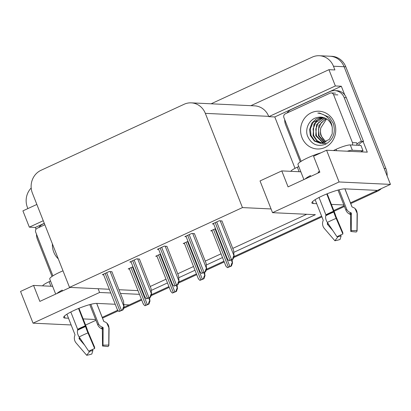 <?xml version="1.0" encoding="UTF-8"?>
<svg xmlns="http://www.w3.org/2000/svg" width="411" height="411" viewBox="0 0 411 411"><rect width="100%" height="100%" fill="white"/><g stroke="black" fill="none" stroke-linecap="round" stroke-linejoin="round"><path stroke-width="0.62" d="M115.234 304.263L96.816 303.39A18.552 2.975 158.5 0 0 74.103 310.403A18.552 2.975 158.5 0 0 63.664 317.523A18.552 2.975 158.5 0 0 65.036 318.057L68.498 318.222M233.828 252.318L315.376 214.691L272.529 212.672L339.075 181.965L390.45 184.39L377.437 190.391L345.035 188.865A18.552 2.975 158.5 0 0 322.322 195.872A18.552 2.975 158.5 0 0 311.882 202.993A18.552 2.975 158.5 0 0 313.254 203.527L316.717 203.692M36.014 229.256L35.3 227.442L44.28 223.301M295.016 168.325L274.779 116.95L341.33 86.243L344.747 94.92M363.108 141.533L367.29 152.152L326.575 150.231L313.562 156.237L319.856 172.209L288.07 186.877L281.782 170.904L260.029 180.938L271.06 208.942L242.449 207.591L205.33 113.359A17.39 16.168 -87.3 0 0 191.254 102.858A17.39 16.168 -87.3 0 0 184.138 104.26L41.008 170.298A17.39 16.168 -87.3 0 0 32.402 193.144L69.521 287.381L109.326 289.262M36.851 204.442L22.913 210.869L29.335 227.16L43.268 220.733M29.335 227.16L35.3 227.442M274.779 116.95L268.809 116.667L335.361 85.961L341.33 86.243M268.809 116.667L268.686 116.349A17.39 16.168 -87.3 0 0 254.604 105.848L191.254 102.858M335.361 85.961L328.944 69.67L250.905 105.673M211.105 103.798L312.252 57.124A17.39 16.168 92.7 0 1 319.362 55.726A17.39 16.168 92.7 0 1 333.444 66.222L334.908 69.952L328.944 69.67M27.871 208.583L27.419 207.427A17.39 16.168 92.7 0 1 31.2 188.002M339.075 181.965L326.575 150.231M319.362 55.726L330.023 56.23A17.39 16.168 92.7 0 1 344.099 66.726L390.45 184.39M71.154 324.962L33.05 323.164L20.55 291.435L33.563 285.429L39.852 301.402L70.173 287.412M33.05 323.164L99.601 292.462L110.79 292.986M95.948 320.277L85.57 325.06M83.145 318.91L95.64 319.501M123.916 307.371L141.415 299.295L129.218 304.921L123.952 304.674M344.166 205.747L333.789 210.535L344.166 205.747M321.618 216.15L233.967 256.592L321.618 216.15M223.954 261.211L206.456 269.287L223.954 261.211M196.443 273.906L178.939 281.982L196.443 273.906M168.931 286.601L151.428 294.677L168.931 286.601M331.364 204.385L343.858 204.976M151.284 290.402L167.483 282.932M178.8 277.708L194.999 270.233M206.312 265.013L222.51 257.538M120.454 293.444L139.463 294.343M52.623 286.328L33.563 285.429M300.842 171.803L281.782 170.904M242.449 207.591L69.521 287.381M272.529 212.672L271.06 208.942M150.231 286.488L166.013 279.203M177.742 273.793L193.53 266.508M205.259 261.098L221.041 253.813M232.77 248.403L306.714 214.285M118.99 289.719L137.998 290.613M99.601 292.462L98.131 288.733M139.442 259.105L136.796 258.807L129.84 262.018L131.13 262.074M166.958 246.41L164.308 246.112L157.356 249.323L158.641 249.379M194.47 233.715L191.824 233.417L184.868 236.628L186.157 236.685M221.981 221.02L219.335 220.722L212.384 223.933L213.669 223.99M111.931 271.799L109.28 271.501L102.329 274.712L103.613 274.769M160.475 254.039L155.707 256.238L156.992 256.3M187.991 241.344L183.219 243.543L184.508 243.605M215.503 228.65L210.735 230.848L212.019 230.91M132.964 266.734L128.191 268.933L129.48 268.994M377.2 190.38A17.39 16.168 92.7 0 1 375.551 191.264L350.455 202.844M117.716 310.228L102.236 317.374M385.862 168.5L345.805 66.808A17.39 16.168 92.7 0 0 331.728 56.307L330.023 56.23A17.39 16.168 92.7 0 1 344.099 66.726L384.157 168.418L385.862 168.5A17.39 16.168 92.7 0 1 387.126 175.949M381.434 188.551A17.39 16.168 92.7 0 1 377.257 191.346L350.742 203.579M344.454 206.481L334.076 211.269M321.911 216.88L233.612 257.62M224.247 261.946L206.101 270.315M196.73 274.64L178.585 283.009M169.219 287.335L151.073 295.704M141.703 300.03L123.557 308.399M118.286 310.834L102.524 318.104M149.671 297.61L149.83 300.821C149.378 300.909 148.926 302.003 148.479 304.099A2.898 0.462 158.5 0 0 147.328 304.582L145.838 305.265A2.898 0.462 158.5 0 0 144.888 305.758C143.516 304.494 143.013 303.842 143.372 303.801M150.041 300.831L148.91 304.119L144.888 305.758M148.91 304.119L148.479 304.099M111.859 271.625L123.572 301.355L123.963 306.596C123.511 306.683 123.059 307.777 122.612 309.879A2.898 0.462 158.5 0 0 121.461 310.356L119.971 311.045A2.898 0.462 158.5 0 0 119.026 311.533C117.654 310.274 117.145 309.622 117.505 309.575M124.179 306.606L123.043 309.899L119.026 311.533M123.043 309.899L122.612 309.879M177.182 284.915L177.341 288.126C176.889 288.214 176.437 289.308 175.99 291.404A2.898 0.462 158.5 0 0 174.839 291.887L173.35 292.57A2.898 0.462 158.5 0 0 172.404 293.064C171.033 291.8 170.524 291.147 170.884 291.106M177.552 288.137L176.422 291.425L172.404 293.064M176.422 291.425L175.99 291.404M204.699 272.221L204.858 275.432C204.401 275.519 203.954 276.608 203.507 278.709A2.898 0.462 158.5 0 0 202.356 279.192L200.866 279.876A2.898 0.462 158.5 0 0 199.916 280.369C198.544 279.105 198.04 278.453 198.4 278.411M205.068 275.442L203.938 278.73L199.916 280.369M203.938 278.73L203.507 278.709M232.21 259.526L232.369 262.737C231.917 262.824 231.465 263.913 231.018 266.015A2.898 0.462 158.5 0 0 229.867 266.498L228.377 267.181A2.898 0.462 158.5 0 0 227.427 267.674C226.055 266.41 225.552 265.758 225.911 265.717M232.58 262.747L231.45 266.035L227.427 267.674M231.45 266.035L231.018 266.015M139.375 258.93L151.084 288.661L151.479 293.901C151.022 293.988 150.575 295.083 150.128 297.184A2.898 0.462 158.5 0 0 148.977 297.662L147.487 298.35A2.898 0.462 158.5 0 0 146.537 298.838C145.165 297.579 144.662 296.927 145.021 296.881M151.69 293.911L150.56 297.199L146.537 298.838M150.56 297.199L150.128 297.184M166.887 246.235L178.6 275.966L178.99 281.206C178.538 281.294 178.086 282.388 177.639 284.489A2.898 0.462 158.5 0 0 176.489 284.967L174.999 285.655A2.898 0.462 158.5 0 0 174.048 286.143C172.677 284.885 172.173 284.232 172.533 284.186M179.201 281.216L178.071 284.504L174.048 286.143M178.071 284.504L177.639 284.489M194.403 233.54L206.111 263.271L206.502 268.511C206.05 268.599 205.603 269.693 205.151 271.789A2.898 0.462 158.5 0 0 204.005 272.272L202.515 272.961A2.898 0.462 158.5 0 0 201.565 273.449C200.193 272.19 199.684 271.537 200.049 271.491M206.718 268.522L205.587 271.81L201.565 273.449M205.587 271.81L205.151 271.789M221.914 220.846L233.628 250.576L234.018 255.817C233.566 255.904 233.114 256.998 232.667 259.094A2.898 0.462 158.5 0 0 231.516 259.577L230.026 260.266A2.898 0.462 158.5 0 0 229.076 260.754C227.704 259.495 227.201 258.843 227.56 258.796M234.229 255.827L233.099 259.115L229.076 260.754M233.099 259.115L232.667 259.094M326.755 193.951L333.809 212.035A6.376 0.509 67.8 0 0 336.167 218.38L342.882 234.008L342.82 232.662L335.777 216.047A6.376 0.509 67.8 0 0 334.343 211.937L327.187 193.776M319.028 197.475L325.856 214.804A0.581 0.324 62.2 0 1 325.902 215.22L325.753 215.754A6.376 3.576 -117.8 0 0 327.372 222.438L336.969 236.736A13.332 2.137 -21.5 0 1 339.758 235.364A13.332 2.137 -21.5 0 1 342.882 234.008M303.904 179.571L297.97 164.503A17.39 2.785 -21.5 0 1 307.752 157.829A17.39 2.785 -21.5 0 1 321.027 152.794M319.558 171.454A17.39 2.785 158.5 0 0 318.119 172.029L318.448 172.861M339.044 189.8L346.586 208.942A6.376 6.273 -48.3 0 0 350.259 212.502L350.989 212.764A0.581 0.57 131.7 0 1 351.364 213.304L351.22 230.607L356.964 230.566L357.108 213.258A6.376 6.273 -48.3 0 0 353.003 207.339L352.268 207.077A0.581 0.57 131.7 0 1 351.934 206.754L344.886 188.86M315.134 199.684L323.154 220.034A0.581 0.473 81.6 0 1 323.169 220.507L322.928 221.216A6.376 5.179 -98.4 0 0 324.289 228.403L334.898 240.743L338.058 236.685L337.755 236.33M310.731 176.417L310.408 175.589A17.39 2.785 158.5 0 0 305.06 179.037M351.22 230.607A7.953 1.274 -21.5 0 1 351.297 230.776A7.953 1.274 -21.5 0 1 350.768 231.485L350.542 214.896A0.581 0.519 49.8 0 0 350.177 214.342L349.478 214.013A6.376 5.687 -130.2 0 1 345.928 210.221L337.991 190.077M332.936 230.725L327.449 224.339A0.581 0.473 81.6 0 1 327.326 223.687L327.562 222.978A6.376 5.179 -98.4 0 0 327.618 222.803M340.555 235.005L341.13 235.929A7.953 1.274 -21.5 0 1 338.058 236.685M356.964 230.566A13.332 2.137 -21.5 0 1 357.092 230.848A13.332 2.137 -21.5 0 1 356.209 232.03L350.768 231.485M341.13 235.929L340.051 239.485A13.332 2.137 -21.5 0 1 334.898 240.743M360.796 151.849A11.595 1.86 -21.5 0 1 363.026 150.76L352.371 150.256A11.595 1.86 158.5 0 0 347.264 151.207M363.026 150.76L360.93 145.432L350.27 144.929A11.595 1.86 158.5 0 0 336.075 149.311L334.092 150.231L334.23 150.596M298.766 166.527L297.338 167.185A11.595 1.86 158.5 0 0 290.834 171.33M333.342 150.554A2.898 0.462 158.5 0 0 334.092 150.231M300.256 161.898L285.583 124.656A11.595 10.778 92.7 0 1 284.741 119.729M287.001 113.025A11.595 10.778 92.7 0 1 291.322 109.429L330.059 91.555A11.595 10.778 92.7 0 1 334.801 90.62A11.595 10.778 92.7 0 1 344.187 97.618L361.382 141.276L363.514 141.379L346.319 97.72A11.595 10.778 -87.3 0 0 336.933 90.718L334.801 90.62M358.366 145.314A11.595 10.778 92.7 0 1 363.514 141.379M356.882 144.389A11.595 10.778 92.7 0 1 361.382 141.276M318.119 172.029L318.844 172.677M78.537 308.481L85.591 326.56A6.376 0.509 67.8 0 0 87.949 332.91L94.664 348.533L94.602 347.192L87.558 330.572A6.376 0.509 67.8 0 0 86.125 326.468L78.969 308.307M70.81 312.006L77.638 329.334A0.581 0.324 62.2 0 1 77.684 329.745L77.535 330.28A6.376 3.576 -117.8 0 0 79.153 336.963L88.755 351.266A13.332 2.137 -21.5 0 1 91.54 349.889A13.332 2.137 -21.5 0 1 94.664 348.533M55.685 294.096L49.752 279.033A17.39 2.785 -21.5 0 1 59.533 272.354A17.39 2.785 -21.5 0 1 63.006 270.834M90.826 304.325L98.368 323.472A6.376 6.273 -48.3 0 0 102.041 327.033L102.771 327.295A0.581 0.57 131.7 0 1 103.146 327.834L103.002 345.137L108.745 345.091L108.889 327.788A6.376 6.273 -48.3 0 0 104.784 321.87L104.05 321.608A0.581 0.57 131.7 0 1 103.716 321.284L96.667 303.385M66.916 314.21L74.936 334.564A0.581 0.473 81.6 0 1 74.951 335.037L74.71 335.746A6.376 5.179 -98.4 0 0 76.071 342.928L86.68 355.274L89.839 351.21L89.536 350.86M62.513 290.947L62.189 290.12A17.39 2.785 158.5 0 0 56.841 293.567M103.002 345.137A7.953 1.274 -21.5 0 1 103.079 345.307A7.953 1.274 -21.5 0 1 102.55 346.016L102.324 329.422A0.581 0.519 49.8 0 0 101.959 328.867L101.26 328.543A6.376 5.687 -130.2 0 1 97.71 324.747L89.773 304.602M84.717 345.25L79.231 338.87A0.581 0.473 81.6 0 1 79.107 338.212L79.344 337.503A6.376 5.179 -98.4 0 0 79.4 337.333M92.336 349.535L92.912 350.46A7.953 1.274 -21.5 0 1 89.839 351.21M108.745 345.091A13.332 2.137 -21.5 0 1 108.874 345.379A13.332 2.137 -21.5 0 1 107.99 346.56L102.55 346.016M92.912 350.46L91.833 354.015A13.332 2.137 -21.5 0 1 86.68 355.274M50.548 281.057L49.12 281.715A11.595 1.86 158.5 0 0 42.616 285.856M52.038 276.428L37.365 239.187A11.595 10.778 92.7 0 1 36.522 234.26M38.783 227.555A11.595 10.778 92.7 0 1 43.104 223.954L44.316 223.394M326.226 141.959A13.106 12.186 92.7 0 1 321.443 135.969A13.106 12.186 92.7 0 1 320.791 127.934L326.586 118.928M334.364 122.632A18.901 17.575 92.7 0 1 325.009 147.462A18.901 17.575 92.7 0 1 301.977 137.577A18.901 17.575 92.7 0 1 311.333 112.742A18.901 17.575 92.7 0 1 334.364 122.632M307.459 135.882C311.307 144.425 317.431 147.174 325.82 144.133C333.336 139.473 335.833 132.604 333.321 123.516L329.386 117.279L319.645 113.066L317.806 113.092C324.844 113.981 329.519 117.875 331.816 124.785L332.293 127.77A13.106 12.186 -87.3 0 0 331.533 125.026A13.106 12.186 -87.3 0 0 320.924 117.114A13.106 12.186 -87.3 0 0 317.914 117.371C309.915 118.347 304.679 128.17 307.459 135.882M321.967 117.212L316.136 118.964L311.821 123.141L309.586 129.712L310.341 135.445L314.379 141.071L320.467 143.331L329.298 139.473L332.196 133.863L332.293 127.77M322.301 117.263L312.977 122.483L310.377 128.777L311.019 135.476L314.667 140.788L320.806 143.341M323.616 117.572L315.684 122.612L313.084 128.9L313.721 135.604L317.03 140.613L322.167 143.275M322.501 143.341L323.514 143.47M323.287 117.479L317.749 119.822L313.927 124.292L313.048 135.573L316.948 141.091L321.823 143.311M322.162 143.362L323.18 143.46M324.926 118.044L318.391 122.74L315.792 129.028L316.429 135.733L323.534 143.028M324.603 117.911L316.527 124.62L315.756 135.702L323.19 143.105M323.524 143.208L324.526 143.434M324.87 143.49L325.882 143.588M326.226 118.707L321.099 122.868L318.499 129.157L319.136 135.861L324.911 142.586M325.902 118.522L318.828 125.607L318.463 135.825L324.562 142.715M320.791 127.934C320.231 132.003 320.354 134.68 321.171 135.954L325.949 142.108M320.976 117.114L317.914 117.371M301.124 161.328L283.903 117.603A2.898 2.697 92.7 0 1 285.337 113.796L330.033 93.174A2.898 2.697 92.7 0 1 333.568 94.689L352.443 142.607A2.898 2.697 92.7 0 1 352.366 145.032M352.443 142.607L356.707 142.807A2.898 2.697 92.7 0 1 356.63 145.232M315.869 121.528L313.336 128.345L313.655 135.599M319.727 113.066L317.806 113.092M58.285 258.853A18.901 17.575 92.7 0 1 53.759 252.102A18.901 17.575 92.7 0 1 52.392 243.898M52.906 275.853L35.685 232.133A2.898 2.697 92.7 0 1 37.118 228.321L44.856 224.755M64.301 316.203L65.036 318.057M312.519 201.673L313.254 203.527M333.444 66.222L345.805 66.808M205.33 113.359L268.686 116.349M377.257 191.346L375.551 191.264M131.011 267.633L145.838 305.265M132.501 266.945L147.328 304.582M148.736 298.042L149.83 300.821M105.149 273.407L119.971 311.045M106.639 272.724L121.461 310.356M110.153 271.543L123.963 306.596M158.528 254.938L173.35 292.57M160.018 254.25L174.839 291.887M176.247 285.347L177.341 288.126M186.039 242.243L200.866 279.876M187.529 241.555L202.356 279.192M203.758 272.652L204.858 275.432M213.556 229.549L228.377 267.181M215.045 228.86L229.867 266.498M231.275 259.958L232.369 262.737M132.661 260.713L147.487 298.35M134.15 260.029L148.977 297.662M137.67 258.848L151.479 293.901M160.177 248.018L174.999 285.655M161.667 247.33L176.489 284.967M165.181 246.153L178.99 281.206M187.688 235.323L202.515 272.961M189.178 234.635L204.005 272.272M192.697 233.458L206.502 268.511M215.205 222.628L230.026 260.266M216.695 221.94L231.516 259.577M220.209 220.764L234.018 255.817M325.902 215.22A17.586 2.815 -21.5 0 1 329.581 213.412A17.586 2.815 -21.5 0 1 333.696 211.619M325.753 215.754A18.171 2.913 -21.5 0 1 329.555 213.884A18.171 2.913 -21.5 0 1 333.809 212.035M325.856 214.804A17.39 2.785 -21.5 0 1 329.494 213.016A17.39 2.785 -21.5 0 1 333.568 211.249M346.699 209.209A11.595 1.86 -21.5 0 1 345.928 210.221M350.259 212.502A13.712 2.199 -21.5 0 1 349.478 214.013M350.989 212.764A14.303 2.291 -21.5 0 1 350.177 214.342M328.122 223.553A14.303 2.291 -21.5 0 1 327.326 223.687M351.359 214.023A14.452 2.317 -21.5 0 1 350.542 214.896M328.523 224.149A14.452 2.317 -21.5 0 1 327.449 224.339M357.108 213.258A19.831 3.175 -21.5 0 1 357.298 213.679L357.092 230.848M327.372 222.438A19.831 3.175 -21.5 0 1 336.167 218.38M336.624 150.709L336.075 149.311M297.338 167.185L299.126 171.721M344.187 97.618L346.319 97.72M352.371 150.256L350.27 144.929M77.684 329.745A17.586 2.815 -21.5 0 1 81.363 327.937A17.586 2.815 -21.5 0 1 85.478 326.149M77.535 330.28A18.171 2.913 -21.5 0 1 81.337 328.41A18.171 2.913 -21.5 0 1 85.591 326.56M77.638 329.334A17.39 2.785 -21.5 0 1 81.275 327.546A17.39 2.785 -21.5 0 1 85.349 325.774M98.481 323.734A11.595 1.86 -21.5 0 1 97.71 324.747M102.041 327.033A13.712 2.199 -21.5 0 1 101.26 328.543M102.771 327.295A14.303 2.291 -21.5 0 1 101.959 328.867M79.904 338.078A14.303 2.291 -21.5 0 1 79.107 338.212M103.14 328.553A14.452 2.317 -21.5 0 1 102.324 329.422M80.304 338.679A14.452 2.317 -21.5 0 1 79.231 338.87M108.889 327.788A19.831 3.175 -21.5 0 1 109.079 328.209L108.874 345.379M79.153 336.963A19.831 3.175 -21.5 0 1 87.949 332.91M49.12 281.715L50.907 286.251M333.568 94.689L337.832 94.89M129.265 268.44L143.264 303.986M103.397 274.219L117.397 309.76M156.776 255.745L170.776 291.291M184.287 243.05L198.292 278.596M211.804 230.355L225.803 265.902M130.909 261.524L144.913 297.066M158.425 248.83L172.425 284.371M185.936 236.135L199.941 271.676M213.453 223.44L227.453 258.981M344.947 188.86L352.068 206.944M355.037 208.552L357.298 213.679M96.729 303.39L103.849 321.474M106.819 323.077L109.079 328.209M331.22 92.937L335.484 93.138"/></g></svg>

